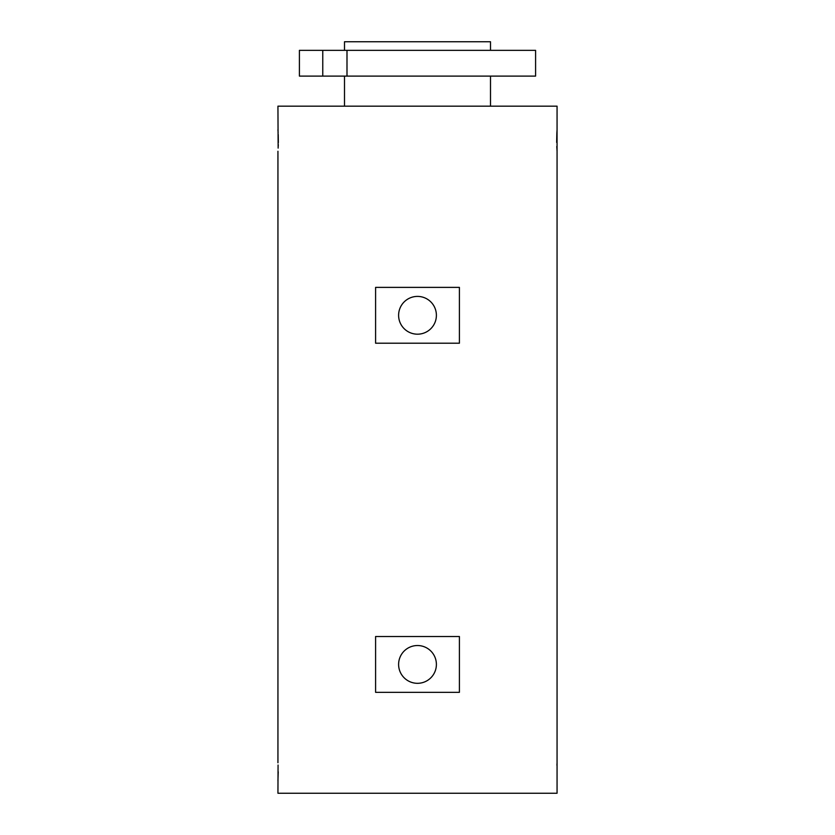 <?xml version="1.0" encoding="UTF-8"?>
<svg xmlns="http://www.w3.org/2000/svg" width="835" height="835" viewBox="0 0 835 835"><rect width="100%" height="100%" fill="white"/><g stroke="black" fill="none" stroke-linecap="round" stroke-linejoin="round"><path stroke-width="1.25" d="M417.5 683.312A18.892 18.892 0 0 1 398.608 664.42A18.892 18.892 0 0 1 417.5 645.528A18.892 18.892 0 0 1 436.392 664.42A18.892 18.892 0 0 1 417.5 683.312M417.5 296.404A18.892 18.892 0 0 0 398.608 315.296A18.892 18.892 0 0 0 417.5 334.188A18.892 18.892 0 0 0 436.392 315.296A18.892 18.892 0 0 0 417.5 296.404M278.065 765.037L277.94 793.25L557.06 793.25L557.06 106.16L277.94 106.16L278.139 148.108M278.222 146.469L278.285 144.632M278.337 142.608L278.222 134.55M278.118 132.483L277.94 129.78M277.94 780.798L278.232 771.822M375.593 636.51L375.593 692.33L459.407 692.33L459.407 636.51L375.593 636.51M375.593 343.206L375.593 287.386L459.407 287.386L459.407 343.206L375.593 343.206M277.94 762.762L277.94 151.25M490.5 106.16L490.5 76.1M344.5 106.16L344.5 76.1M490.5 50.34L490.5 41.75L344.5 41.75L344.5 50.34M299.41 76.1L299.41 50.34L322.769 50.34L322.769 76.1L299.41 76.1M322.769 76.1L535.59 76.1L535.59 50.34L322.769 50.34M346.995 50.34L346.995 76.1M557.06 129.78L556.861 132.765M556.851 132.974L556.663 142.409M556.778 146.469L557.06 151.25M557.06 762.762L556.924 765.225"/></g></svg>

